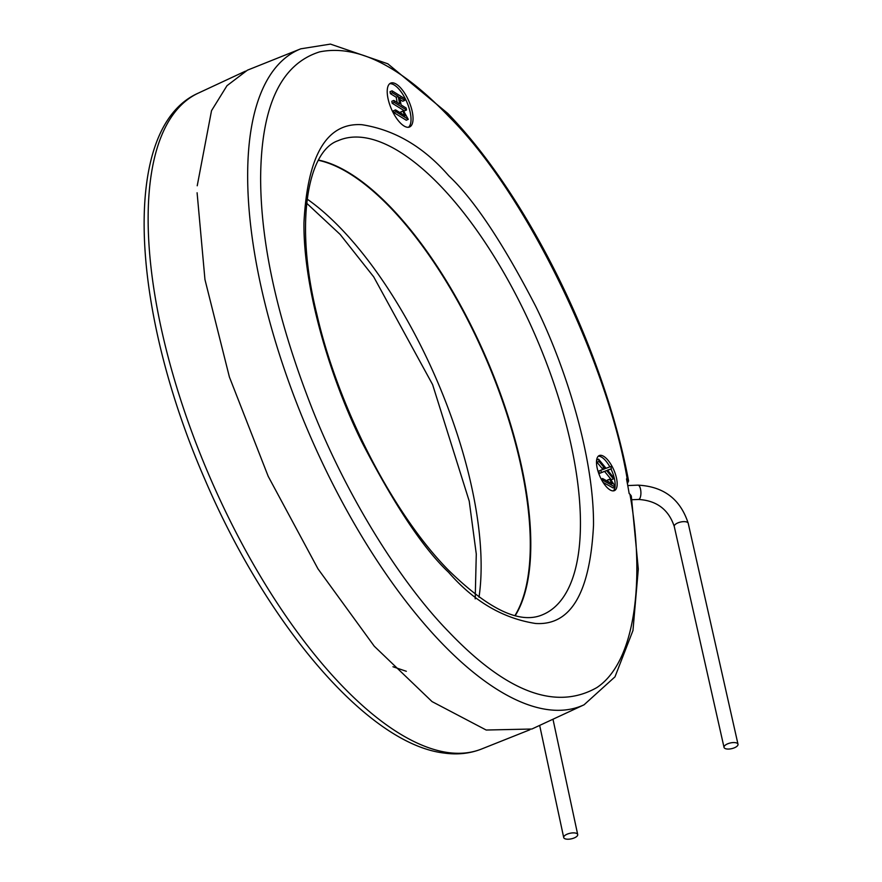 <?xml version="1.0" encoding="UTF-8"?>
<svg xmlns="http://www.w3.org/2000/svg" width="882" height="882" viewBox="0 0 882 882"><rect width="100%" height="100%" fill="white"/><g stroke="black" fill="none" stroke-linecap="round" stroke-linejoin="round"><path stroke-width="1.32" d="M629.924 494.118L629.175 493.622A346.306 138.816 66.6 0 0 626.507 478.882L627.245 479.301C608.635 366.273 528.064 194.966 448.85 116.512C400.274 65.874 357.21 44.332 319.648 51.873C280.928 64.011 261.259 105.895 260.631 177.536C260.62 243.862 277.742 320.761 311.974 408.234C346.306 495.386 400.163 582.076 448.607 631.666C506.356 692.238 555.748 710.892 596.783 687.618C635.679 662.007 645.194 579.22 629.924 494.118L631.303 495.971L638.303 569.111L632.967 630.509L614.986 676.836L584.049 704.806L531.879 729.017L486.191 730.031L432.048 701.598L374.266 646.219L317.983 568.846L268.216 476.357L229.386 376.967L204.955 279.55L197.094 192.761M318.523 160.072A257.621 103.26 -113.4 0 1 393.218 209.927A257.621 103.26 -113.4 0 1 515.231 615.625M514.967 615.559A257.621 103.26 66.6 0 0 530.28 547.083A257.621 103.26 66.6 0 0 459.974 305.282A257.621 103.26 66.6 0 0 318.391 160.304M606.97 459.081A19.106 7.662 -113.4 0 1 616.342 477.471A19.106 7.662 -113.4 0 1 614.379 490.646A19.106 7.662 -113.4 0 1 606.695 487.107A19.106 7.662 -113.4 0 1 597.334 468.783A19.106 7.662 -113.4 0 1 599.231 455.564A19.106 7.662 -113.4 0 1 606.97 459.081M613.288 490.888A19.084 7.651 66.6 0 0 614.974 487.14M615.041 486.621A19.084 7.651 66.6 0 0 610.961 468.992M609.87 466.887A19.084 7.651 66.6 0 0 604.964 459.963A19.084 7.651 66.6 0 0 598.305 456.181M400.296 87.539A23.88 9.57 -113.4 0 1 412.004 110.515A23.88 9.57 -113.4 0 1 409.557 126.986A23.88 9.57 -113.4 0 1 399.954 122.554A23.88 9.57 -113.4 0 1 388.267 99.655A23.88 9.57 -113.4 0 1 390.627 83.14A23.88 9.57 -113.4 0 1 400.296 87.539M408.487 127.262A23.858 9.559 66.6 0 0 409.678 110.14A23.858 9.559 66.6 0 0 398.289 88.421A23.858 9.559 66.6 0 0 389.69 83.724M627.245 479.301L628.579 480.922C604.357 350.97 528.23 196.013 447.714 113.381L387.837 63.813L330.441 44.1L300.795 48.819L247.401 70.185L226.983 85.697L211.526 110.669L197.226 185.771M727.396 743.934A7.155 2.922 -12.7 0 1 738.002 744.243A7.155 2.922 -12.7 0 1 734.629 747.693A7.155 2.922 -12.7 0 1 724.034 747.385A7.155 2.922 -12.7 0 1 727.396 743.934M567.093 834.196A7.155 2.855 -12.1 0 1 577.699 834.548A7.155 2.855 -12.1 0 1 574.314 837.9A7.155 2.855 -12.1 0 1 563.708 837.547A7.155 2.855 -12.1 0 1 567.093 834.196M628.579 480.922L627.4 483.568M596.618 460.283L597.037 462.344L603.067 469.544M607.698 470.327L611.336 468.827L610.851 466.512L606.066 468.309L598.58 459.147L596.662 459.93M604.611 471.462L611.413 479.786L613.398 478.882L606.618 470.569L599.33 473.469L598.834 471.032L600.851 470.183L601.348 472.587L599.33 473.469M603.112 482.421L613.144 487.955L615.129 487.062L614.897 485.905L610.972 479.984L609.528 479.191L607.5 480.029L608.326 481.715M397.176 102.499L396.205 97.241L390.406 93.657L390.042 91.673L392.06 90.824L404.375 98.431L404.739 100.383L402.743 101.265L400.119 99.633M404.739 100.383L399.678 97.263L401.09 104.914L406.139 108.045L406.503 109.996L404.507 110.878L392.17 103.26L391.806 101.276L393.824 100.427L399.634 104.021L398.223 96.359L396.205 97.241M408.267 119.346L406.271 120.239L393.879 112.587L393.537 110.746L395.566 109.897L405.202 115.851L402.71 111.11L404.177 112.014L408.267 119.346L395.897 111.705L395.566 109.897M401.398 113.502L400.693 111.948L402.71 111.11M602.042 468.375L604.049 467.493L599.054 461.473L597.037 462.344M599.054 461.473L598.58 459.147M613.398 478.882L612.968 476.765L607.522 470.128L611.336 468.827M606.618 470.569L601.348 472.587M604.049 467.493L605.096 468.695L600.851 470.183M615.129 487.062L602.946 480.337L602.086 480.712M602.946 480.337L602.571 478.54L601.215 479.102M602.571 478.54L612.064 483.777L609.528 479.191M392.17 103.26L394.177 102.378L393.824 100.427M406.503 109.996L394.177 102.378M390.406 93.657L392.413 92.775L392.06 90.824M398.223 96.359L392.413 92.775M393.879 112.587L395.897 111.705M442.643 188.208A258.128 103.47 -113.4 0 1 569.232 436.689A258.128 103.47 -113.4 0 1 542.739 614.666C520.082 624.621 488.341 609.473 447.505 569.221C392.225 512.475 337.993 406.867 316.825 314.168C294.147 222.793 307.851 150.789 338.082 140.701A258.128 103.47 -113.4 0 1 440.868 186.334A258.128 103.47 -113.4 0 1 442.643 188.208M448.64 572.352C473.799 601.303 502.762 618.337 535.528 623.475C570.676 625.768 590.014 593.068 593.509 525.385C594.115 458.684 566.751 369.172 535.672 306.252C502.938 242.958 473.987 199.475 448.817 175.827C423.658 146.886 394.695 129.841 361.929 124.704C326.781 122.411 307.454 155.111 303.948 222.793C303.342 289.494 330.706 379.006 361.785 441.926C394.519 505.232 423.47 548.703 448.64 572.352M300.795 48.819A357.287 143.215 66.6 0 0 247.677 172.155A357.287 143.215 66.6 0 0 440.791 642.107A357.287 143.215 66.6 0 0 584.049 704.806M479.003 597.213A258.128 103.47 66.6 0 0 481.12 568.725A258.128 103.47 66.6 0 0 307.09 199.056M481.473 749.05C469.885 753.592 457.405 754.926 444.01 753.041C367.882 744.055 267.257 625.195 204.867 479.378C130.106 307.972 120.305 127.526 198.263 93.139A357.243 143.193 66.6 0 0 148.154 215.153A357.243 143.193 66.6 0 0 248.735 556.057A357.243 143.193 66.6 0 0 447.957 752.555A357.243 143.193 66.6 0 0 481.473 749.05L529.862 729.778M738.002 744.243L688.225 523.324A7.155 2.922 -12.7 0 0 677.63 523.004A7.155 2.922 -12.7 0 0 674.609 525.154A7.155 2.922 -12.7 0 0 674.256 526.466C668.622 509.553 656.704 500.546 638.513 499.466A7.155 2.679 -92.3 0 0 639.659 498.683A7.155 2.679 -92.3 0 0 640.089 487.625A7.155 2.679 -92.3 0 0 637.94 485.155L627.764 485.563M406.326 671.29L392.964 666.748M306.605 203.18L340.121 234.403L373.692 276.849L432.599 384.585L469.224 501.119L476.28 554.028L475.2 598.856M198.263 93.139L245.483 71.133M552.992 719.282L577.699 834.548M638.513 499.466L631.92 499.719M688.225 523.324C680.386 499.124 663.617 486.412 637.94 485.155M674.256 526.466L724.034 747.385M539.685 725.489L563.708 837.547"/></g></svg>
